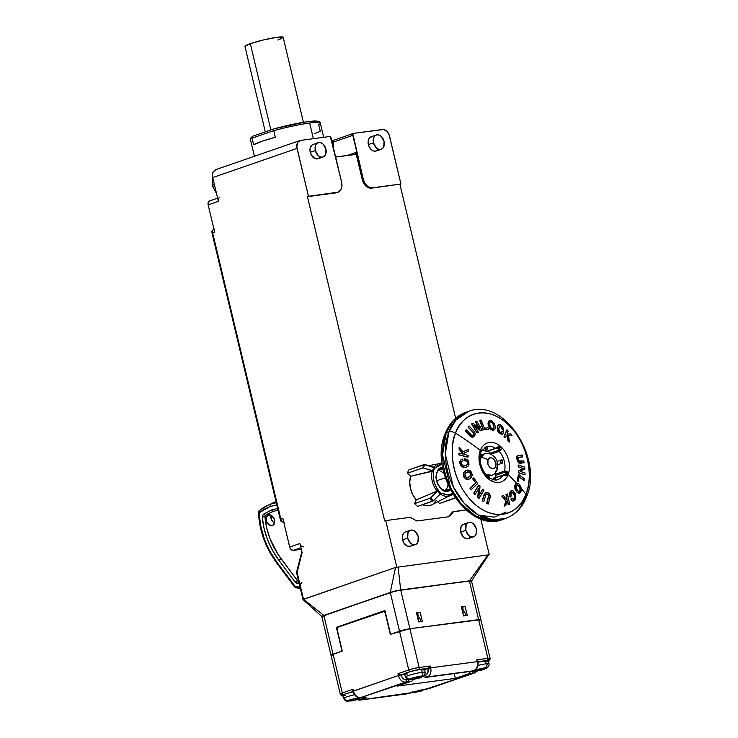 <?xml version="1.0" encoding="UTF-8"?>
<svg xmlns="http://www.w3.org/2000/svg" width="738" height="738" viewBox="0 0 738 738"><rect width="100%" height="100%" fill="white"/><g stroke="black" fill="none" stroke-linecap="round" stroke-linejoin="round"><path stroke-width="1.11" d="M475.604 669.79L486.019 667.53L487.467 663.665A10.111 1.024 166.6 0 0 486.074 663.813L485.53 660.648A10.387 1.052 166.6 0 0 477.855 662.152L488.611 660.676A10.387 1.052 166.6 0 0 485.53 660.648L486.074 663.813A10.111 1.024 -13.4 0 1 487.467 663.665A10.111 1.024 -13.4 0 1 489.073 663.84L489.054 665.076M468.63 522.532A7.555 5.277 -109.1 0 1 476.388 528.971L473.602 524.008L471.517 522.652L469.359 522.366L467.468 523.187L466.13 525.004L465.816 530.373A7.555 5.277 -109.1 0 1 468.63 522.532L463.519 524.303A7.555 5.277 70.9 0 0 460.706 532.144A7.555 5.277 70.9 0 0 468.455 538.583L473.565 536.812A7.555 5.277 -109.1 0 1 465.816 530.373L460.706 532.144L465.816 530.373L468.593 535.345L470.687 536.701L472.846 536.987L474.728 536.166L476.065 534.349L476.388 528.971A7.555 5.277 -109.1 0 1 473.565 536.812M410.494 530.253A7.555 5.277 -109.1 0 1 418.252 536.692L415.466 531.72L413.372 530.364L411.223 530.078L409.332 530.899L407.994 532.716L407.68 538.094A7.555 5.277 -109.1 0 1 410.494 530.253L405.383 532.015A7.555 5.277 70.9 0 0 402.57 539.856A7.555 5.277 70.9 0 0 410.319 546.295L415.429 544.533A7.555 5.277 -109.1 0 1 407.68 538.094L402.57 539.856L407.68 538.094L410.457 543.057L412.551 544.413L414.701 544.699L416.592 543.878L417.929 542.061L418.252 536.692A7.555 5.277 -109.1 0 1 415.429 544.533M434.064 467.219A17.094 11.937 -109.1 0 1 439.627 463.316A17.094 11.937 -109.1 0 1 440.282 463.206A17.094 11.937 70.9 0 0 439.645 463.316A17.094 11.937 70.9 0 0 434.064 467.219M318.161 142.702A7.555 5.277 -109.1 0 1 325.919 149.141L323.143 144.168L321.048 142.812L318.89 142.526L316.999 143.347L315.67 145.165L315.347 150.543A7.555 5.277 -109.1 0 1 318.161 142.702L313.06 144.463A7.555 5.277 70.9 0 0 310.237 152.305A7.555 5.277 70.9 0 0 317.995 158.744L323.106 156.982A7.555 5.277 -109.1 0 1 315.347 150.543L310.237 152.305L315.347 150.543L318.133 155.506L320.218 156.862L322.377 157.148L324.268 156.327L325.606 154.51L325.919 149.141A7.555 5.277 -109.1 0 1 323.106 156.982M212.719 185.127A13.635 9.52 -109.1 0 1 212.655 177.277A13.635 9.52 70.9 0 0 212.719 185.127L214.38 184.546L212.719 185.127A13.635 9.52 70.9 0 0 216.28 192.507M376.306 134.98A7.555 5.277 -109.1 0 1 384.055 141.419L381.278 136.456L379.184 135.1L377.035 134.814L375.144 135.635L373.806 137.452L373.483 142.821A7.555 5.277 -109.1 0 1 376.306 134.98L371.196 136.751A7.555 5.277 70.9 0 0 368.373 144.593A7.555 5.277 70.9 0 0 376.131 151.032L381.242 149.261A7.555 5.277 -109.1 0 1 373.483 142.821L368.373 144.593L373.483 142.821L376.269 147.794L378.363 149.15L380.513 149.436L382.404 148.615L383.742 146.797L384.055 141.419A7.555 5.277 -109.1 0 1 381.242 149.261M274.241 128.772C291.833 124.132 305.403 121.539 314.951 120.977C318.982 121.17 320.762 121.881 320.301 123.098A35.885 3.616 166.6 0 0 309.665 123.025L313.392 138.689L309.665 123.025A35.885 3.616 -13.4 0 1 320.227 122.951A35.885 3.616 -13.4 0 1 318.696 124.685L320.255 131.272L314.692 133.726M425.014 672.521A10.111 1.024 166.6 0 0 423.252 672.17A10.111 1.024 166.6 0 0 422.127 672.3L421.573 669.135L424.654 669.163A10.387 1.052 166.6 0 0 421.573 669.135L422.127 672.3A10.111 1.024 -13.4 0 1 423.252 672.17A10.111 1.024 -13.4 0 1 425.125 672.327L425.143 672.53M440.032 469.423A11.144 7.786 -109.1 0 1 441.592 468.981L442.09 467.624C437.874 467.486 435.955 471.822 436.333 480.641C440.051 489.017 443.852 492.597 447.754 491.388L446.841 490.53C435.798 490.945 433.16 470.706 440.512 469.239A11.144 7.786 -109.1 0 1 441.592 468.981L439.571 469.682L441.592 468.981A11.144 7.786 -109.1 0 1 443.012 468.971L438.51 470.53M303.41 122.305L283.161 37.287A19.64 1.983 166.6 0 0 271.003 38.311A19.64 1.983 166.6 0 0 250.311 43.662L270.855 129.934L250.311 43.662A19.64 1.983 166.6 0 0 244.942 46.393L250.311 43.662L263.724 39.88L277.331 37.251L283.161 37.306M445.318 477.79L436.702 480.77L445.318 477.79M445.411 490.18L447.283 487.643L448.095 484.1M444.018 473.335L440.9 471.259M421.638 677.124L416.583 678.628A6.614 0.664 -13.4 0 1 414.046 679.2A6.614 0.664 166.6 0 0 416.583 678.628L417.164 678.748L416.721 677.235L417.164 678.748L418.123 678.508L417.68 677.023L418.123 678.508L422.044 676.921M406.121 676.663L405.522 677.207L406.121 676.663L407.607 678.6L409.322 679.163A7.398 0.747 -13.4 0 1 415.116 677.309A7.398 0.747 -13.4 0 1 421.878 676.026L423.243 676.119L418.833 677.871L418.557 676.847A6.614 0.664 166.6 0 0 415.614 677.493L414.369 678.84L415.614 677.493A6.614 0.664 -13.4 0 1 418.557 676.847L418.833 677.871L423.243 676.119L424.867 674.311L425.023 672.733M413.575 679.006L414.083 679.43L414 678.923L414.083 679.43L412.533 679.624L413.575 679.006L409.322 679.163L413.566 679.006M356.297 699.892L354.775 700.011A6.614 0.664 -13.4 0 1 352.229 700.574A6.614 0.664 166.6 0 0 354.775 700.011L355.347 700.131L354.904 698.618L355.347 700.131L356.297 699.892L355.854 698.406L356.297 699.892L359.969 698.425M356.491 699.07L361.399 697.502L356.989 699.255L356.251 698.323L356.491 699.07M352.515 700.233L353.742 698.886A6.614 0.664 -13.4 0 1 356.685 698.24A6.614 0.664 166.6 0 0 353.742 698.886L352.515 700.233L347.478 700.556L352.515 700.233M351.749 700.39L352.266 700.805L352.183 700.307L352.266 700.805L350.734 701.008L351.749 700.39M420.06 691.46L418.28 691.635A6.614 0.664 -13.4 0 1 415.937 692.143A6.614 0.664 166.6 0 0 418.28 691.635L419.027 691.718L418.649 690.436L419.027 691.718L420.06 691.46L419.691 690.196L420.06 691.46L422.819 690.445M421.057 689.679L421.066 690.759L425.365 689.061L421.702 690.611L420.881 690.141M417.902 690.777L416.656 691.69L418.151 690.288M415.817 692.392L410.955 692.438L412.062 692.595L410.955 692.438L412.542 691.866L411.776 692.484L415.651 692.392L415.577 691.893L415.974 692.364L415.891 691.838L415.974 692.364M412.21 679.172L413.87 679.467L409.35 679.716A7.398 0.747 -13.4 0 1 408.852 679.587L412.21 679.172M351.823 700.869L347.017 700.971L348.401 701.063L347.017 700.971L348.622 700.39L347.847 701.017L352.044 700.851L347.515 701.1C346.675 701.617 345.412 700.814 343.724 698.683M413.741 692.032L412.441 692.023M410.217 679.68A7.398 0.747 -13.4 0 1 409.276 679.707A7.398 0.747 -13.4 0 1 408.852 679.587L410.457 679.006L409.682 679.624L413.649 679.486M281.833 38.404L277.792 40.018M469.737 671.451L469.386 673.526L471.813 673.305A1.891 1.338 -97.6 0 0 472.68 671.174L473.999 670.713A1.891 1.319 -109.1 0 1 473.824 670.75L426.029 677.364L423.501 676.709A1.891 1.319 -109.1 0 1 423.289 676.202L422.773 676.543L423.271 676.211A1.891 1.319 70.9 0 0 423.501 676.709L426.029 677.364L472.846 671.082M418.123 678.508L420.863 677.475M405.522 677.207L406.573 678.665L408.852 679.587L406.573 678.665L405.522 677.207L406.269 677.032L405.457 677.014A10.111 1.024 -13.4 0 1 411.297 674.643A10.111 1.024 -13.4 0 1 422.127 672.3A10.111 1.024 166.6 0 0 412.035 674.44A10.111 1.024 166.6 0 0 405.531 676.829M361.454 697.595L360.947 697.927L361.454 697.595A1.891 1.319 -109.1 0 0 363.179 699.107C367.709 697.419 367.607 696.829 362.884 697.345A1.891 1.338 82.4 0 1 362.681 697.392A1.891 1.338 -97.6 0 0 362.884 697.345L360.504 697.659A1.891 1.338 82.4 0 1 360.319 697.705L365.218 697.124M344.268 698.056L343.687 698.591L344.268 698.056L345.753 699.993L347.478 700.556L358.511 697.604M348.401 701.063L345.808 700.703L343.622 698.397A10.111 1.024 -13.4 0 1 354.526 694.753A10.111 1.024 166.6 0 0 343.696 698.213M425.199 689.209L424.701 689.532L425.199 689.209M445.42 490.521L449.922 488.971A11.144 7.786 -109.1 0 1 447.8 490.3L446.73 490.558L447.754 491.388L450.577 490.235M408.714 679.071L409.322 679.163A7.398 0.747 -13.4 0 1 415.116 677.309A7.398 0.747 -13.4 0 1 421.878 676.026L423.252 672.17L421.878 676.026L423.243 676.119L424.202 675.353M425.153 673.121L425.143 672.502M347.017 700.971L344.738 700.058L343.687 698.591M346.869 700.463L347.478 700.556M412.062 692.595L410.955 692.438M273.77 130.654L275.339 137.231A35.885 3.616 166.6 0 0 253.651 144.731L261.852 141.327L275.339 137.231L273.77 130.654A35.885 3.616 -13.4 0 1 309.665 123.025A35.885 3.616 166.6 0 0 273.77 130.654L252.082 138.144L273.77 130.654M252.258 136.761L252.082 138.144L252.267 136.751M251.916 137.176L252.599 137.951M317.986 122.001L317.303 121.226L313.991 121.06L304.084 122.204L274.158 128.799M451.232 489.681L447.754 491.388L443.704 490.687L440.318 488.178L437.293 483.528L435.9 477.68L436.592 472.551L439.802 468.418L442.745 467.569L442.09 467.624L441.592 468.981M421.573 669.135A10.387 1.052 166.6 0 0 410.448 671.543A10.387 1.052 166.6 0 0 404.442 673.979L410.522 671.525L421.573 669.135M342.829 695.5L345.449 693.914L353.087 691.783A10.387 1.052 166.6 0 0 342.607 695.362L343.622 698.397M250.551 139.879A35.885 3.616 -13.4 0 1 252.082 138.144L253.651 144.731L252.082 138.144A35.885 3.616 166.6 0 0 250.477 139.74L254.416 156.272M317.681 122.388L316.085 121.06L305.569 121.973L274.351 128.753M331.786 140.903L353.52 133.384A1.891 1.319 -109.1 0 1 353.705 133.338L383.566 129.519L386.749 131.161L389.092 134.713L400.946 184.02L372.404 187.812A9.825 6.863 -109.1 0 1 363.271 179.214L362.247 179.565A9.825 6.863 70.9 0 0 371.38 188.162L372.404 187.812L369.6 187.434L366.878 185.672L364.655 182.784L363.271 179.214L362.247 179.565L355.799 152.517A1.891 1.319 -109.1 0 1 355.098 154.473A1.891 1.319 -109.1 0 1 354.913 154.519L335.882 157.037A1.891 1.319 -109.1 0 1 335.633 157.046M331.722 140.94L333.391 142.056L332.146 142.416L333.391 142.056L333.567 142.785L333.078 146.345M432.643 470.65A17.334 12.103 -109.1 0 1 434.147 467.246L424.931 464.571A24.225 16.919 70.9 0 0 423.428 467.975L433.4 471.075L434.903 467.671L434.147 467.246A17.334 12.103 70.9 0 0 432.643 470.65L433.4 471.075L434.903 467.671L435.282 468.03L437.828 465.374L442.173 463.99L435.282 468.03L424.166 464.553A24.557 17.149 70.9 0 0 422.662 467.957L423.428 467.975A24.225 16.919 -109.1 0 1 424.931 464.571L408.898 469.829A24.557 17.149 70.9 0 0 407.394 473.233L422.662 467.957A24.557 17.149 -109.1 0 1 424.166 464.553L408.898 469.829A24.557 17.149 -109.1 0 0 407.394 473.233L423.012 467.901L432.643 470.65M455.161 497.79A24.225 16.919 -109.1 0 1 455.152 497.818L439.553 503.491L437.8 501.84L439.553 503.491L454.829 498.205M432.883 501.12A24.557 17.149 -109.1 0 1 429.894 498.316L414.627 503.593A24.557 17.149 70.9 0 0 417.607 506.397L433.529 500.687A24.225 16.919 -109.1 0 1 430.549 497.882L429.894 498.316A24.557 17.149 70.9 0 0 432.883 501.12L440.494 493.87A17.334 12.103 -109.1 0 1 437.514 491.065L430.549 497.882A24.225 16.919 70.9 0 0 433.529 500.687L440.983 493.187L438.003 490.383L437.514 491.065A17.334 12.103 70.9 0 0 440.494 493.87L440.983 493.187L438.003 490.383L434.525 483.519L433.307 478.409L433.4 471.075L410.623 476.268L407.394 473.233L410.623 476.268A19.677 13.745 70.9 0 0 416.26 499.921L437.117 491.047L438.197 489.949L429.894 498.316L414.627 503.593L416.26 499.921L437.117 491.047L438.197 489.949C433.796 484.165 432.33 477.993 433.778 471.425L432.33 470.964A17.094 11.937 70.9 0 0 437.117 491.047A17.094 11.937 -109.1 0 1 432.33 470.964L410.623 476.268L409.738 482.126L410.466 488.491L412.717 494.645L416.26 499.921L414.627 503.593A24.557 17.149 -109.1 0 0 417.607 506.397L432.883 501.12M440.337 494.026A17.094 11.937 70.9 0 0 448.169 496.287L448.603 494.949L452.348 493.399L450.328 494.515L446.785 494.986L440.992 493.085L448.603 494.949L448.169 496.287A17.094 11.937 70.9 0 0 450.761 495.502M213.328 238.189L213.347 238.568A1.891 1.421 -12.9 0 0 213.347 238.549A1.891 1.421 -12.9 0 0 213.347 238.568L211.852 232.027A1.891 1.421 167.1 0 1 211.852 232.009L279.517 516.046M281.824 521.692L282.626 521.941M425.125 672.327L424.654 669.163L423.049 670.141M407.524 673.997L404.664 674.117M345.688 695.38L343.438 695.565M329.388 136.567A1.891 1.319 -109.1 0 1 331.15 138.218L341.602 182.092L330.449 136.973L329.388 136.567L300.587 140.386L329.388 136.567M332.321 143.144L333.567 142.785L332.321 143.144M332.229 140.81L333.391 142.056L352.819 135.34A1.891 1.319 -109.1 0 1 353.52 133.384M346.952 155.57L355.799 152.517L346.952 155.57M281.021 521.268L281.75 521.821M280.744 520.927L213.347 238.568L211.852 232.027L212.452 230.422A1.891 1.642 165.9 0 0 211.852 232.027L212.276 230.339L214.435 228.974L212.452 230.422L212.664 232.977L212.313 230.348M281.722 521.84L280.588 520.548A1.891 1.642 -14.1 0 1 280.588 520.521A1.891 1.421 -12.9 0 0 281.796 521.508L284.102 522.246M213.347 238.568L279.361 515.65A1.891 1.642 165.9 0 0 279.37 515.678A1.891 1.642 165.9 0 0 279.37 515.696L280.588 520.521M212.332 230.441L214.066 229.066M217.341 198.291A3.782 2.638 70.9 0 0 217.064 198.347L214.509 199.214A3.782 2.638 70.9 0 1 214.786 199.177L209.933 200.856A3.782 2.638 70.9 0 0 209.564 200.939A3.782 2.638 70.9 0 0 208.162 204.86L218.383 201.326A3.782 2.638 -109.1 0 1 219.786 197.406M337.266 192.498L308.447 196.299L338.29 192.148L341.187 189.076L341.943 185.801L341.602 182.092A9.825 6.863 -109.1 0 1 337.939 192.286A9.825 6.863 -109.1 0 1 336.989 192.507L307.432 196.649L308.447 196.299L297.045 148.403L212.719 177.563L218.383 201.326L212.719 177.563A7.555 5.277 70.9 0 1 213.199 171.843L212.47 174.491L212.719 177.563L297.045 148.403A7.555 5.277 -109.1 0 1 299.859 140.561L216.225 169.482L213.199 171.843L215.016 170.072L217.544 169.103M335.347 156.973L354.913 154.519L355.716 153.855L355.799 152.517L362.819 181.41L365.854 186.022L368.576 187.784L371.38 188.162L400.946 184.02L389.535 136.124A7.555 5.277 -109.1 0 0 382.505 129.519L353.705 133.338L352.893 134.002L363.271 179.214L352.819 135.34L333.391 142.056L333.631 144.934L332.764 146.742M299.859 140.561A7.555 5.277 -109.1 0 1 300.587 140.386L297.94 142.01L296.805 146.963L308.447 196.299L307.432 196.649L335.965 192.858A9.825 6.863 70.9 0 0 336.915 192.636L337.939 192.286M440.282 463.206A17.094 11.937 -109.1 0 1 442.071 463.15L428.686 465.66M452.781 494.128A17.094 11.937 -109.1 0 1 450.752 495.502A17.094 11.937 -109.1 0 1 448.169 496.287A17.094 11.937 -109.1 0 1 440.401 494.073M430.992 505.133L426.407 505.742L422.533 504.7A19.677 13.745 70.9 0 0 431.739 504.801L452.791 494.146M296.611 572.753L296.621 571.839A1.891 0.664 14.6 0 0 297.128 572.494L297.174 571.535L297.165 572.762L296.611 572.753L302.995 599.542L303.502 599.284L297.128 572.494L302.073 552.504M301.279 549.312L293.198 550.382L300.901 547.716L293.198 550.382L301.279 549.312M284.296 522.2L281.796 521.508L280.781 518.897L280.265 519.155L212.147 233.245L212.664 232.977L212.147 233.245L280.265 519.155L280.781 518.897L281.796 521.508L284.296 522.2M371.924 136.576L369.277 138.2L368.299 140.414L368.815 146.004L371.159 149.556L373.253 150.912L375.402 151.207L378.05 149.583M209.435 200.994L208.319 202.175L208.162 204.86L218.383 201.326L218.263 200.607M313.779 144.297L311.888 145.118L310.163 148.126L309.997 150.866L311.307 155.054L315.108 158.633L318.262 158.642L319.905 157.295M307.432 196.649L384.692 520.954L385.706 520.594L384.692 520.954L307.432 196.649M488.371 555.041L489.266 554.755L480.706 518.851L489.266 554.755L395.494 567.467L396.776 567.033L385.706 520.594L410.291 517.338L416.878 520.982L449.119 516.711L453.63 511.582L465.964 509.949L452.606 511.941L448.317 516.812L452.606 511.941L453.63 511.582L449.119 516.711L416.878 520.982L410.291 517.338L385.706 520.594L396.776 567.033L303.502 599.284L297.128 572.494L302.008 551.941M455.641 418.252L399.922 184.38L455.641 418.252M436.333 500.456L433.04 504.045M303.549 599.551L302.995 599.542M300.126 544.247L302.183 553.085L299.905 543.537L289.683 547.079A3.782 2.638 70.9 0 0 293.198 550.382L291.076 549.561L289.905 547.78L282.802 518.196L289.683 547.079L299.905 543.537A3.782 2.638 -109.1 0 0 303.419 546.849M283.023 518.897L282.802 518.196L280.781 518.897L212.664 232.977L214.693 232.286A3.782 2.638 -109.1 0 1 214.693 232.276L214.573 231.557M282.802 518.196L280.781 518.897L212.664 232.977L214.693 232.286L208.162 204.86L214.693 232.286M464.248 524.128L462.357 524.958L461.019 526.766L460.706 532.144L463.482 537.107L466.665 538.749L468.731 538.482M469.626 537.928L470.374 537.135M466.407 524.423L465.309 524.137M405.116 532.126L403.465 533.463L402.487 535.677L402.33 538.417L403.64 542.605L407.441 546.185L410.596 546.194L412.238 544.847M408.262 532.135L407.173 531.849M303.502 599.284L323.844 615.418L321.814 616.516L302.995 599.56L395.494 567.467L390.282 592.448L323.844 615.418L303.502 599.284M398.096 566.858L400.679 589.976L390.282 592.448L395.494 567.467L487.947 554.93L469.386 580.861L400.679 589.976L398.096 566.858M487.984 555.197L469.386 580.861L471.6 580.963L488.501 554.958M323.087 616.59L321.897 616.285L323.844 615.418L395.448 590.99L469.386 580.861L471.628 580.88L470.457 581.59L471.628 580.88A7.555 0.766 166.6 0 0 469.386 580.861L478.621 619.616L408.778 628.905L390.568 634.293L384.913 610.529L336.362 627.318L384.913 610.529L390.568 634.293L399.516 631.202A7.555 0.766 -13.4 0 1 409.913 628.73L400.679 589.976L469.386 580.861L478.621 619.616A7.555 0.766 -13.4 0 1 480.862 619.634L409.913 628.73L400.679 589.976A7.555 0.766 166.6 0 0 390.282 592.448L400.679 589.976L471.462 580.769L480.862 619.634A7.555 0.766 166.6 0 0 478.621 619.616L409.913 628.73A7.555 0.766 166.6 0 0 399.516 631.202L390.319 634.385L385.181 612.817L383.465 611.424L384.922 611.23L337.986 627.152L337.137 629.422L342.275 650.999L331.011 655.224A7.555 0.766 -13.4 0 1 333.078 654.182L323.844 615.418L390.282 592.448L408.751 669.956L399.516 631.202L409.913 628.73L419.147 667.493L409.913 628.73L478.621 619.616L487.855 658.37L476.757 659.846L477.191 661.672A7.555 5.35 82.4 0 1 473.824 670.75A1.891 1.319 70.9 0 0 474.017 670.704A1.891 1.319 70.9 0 0 474.266 670.565M474.23 670.658L478.445 670.316L479.866 668.932A6.614 0.664 -13.4 0 1 482.781 668.314A6.614 0.664 166.6 0 0 479.866 668.932L478.445 670.316L473.409 670.611M484.146 669.052L482.873 669.375L482.781 668.314L482.458 669.172L482.209 668.425L482.873 669.375L486.48 668.047L484.146 669.052M487.467 663.665L486.019 667.53A7.398 0.747 -13.4 0 1 487.2 667.669L488.824 665.87L489.1 664.071M472.661 671.174L477.717 670.999L473.621 671.11L474.386 670.491L472.79 671.063L477.514 671.008L477.44 670.51L477.873 670.971L477.79 670.455L477.873 670.971M473.971 671.211L472.79 671.063L473.971 671.211M486.074 663.813A10.111 1.024 166.6 0 0 477.901 665.455A10.111 1.024 -13.4 0 1 486.074 663.813M481.508 668.563L481.951 670.067L486.591 668.121L481.951 670.067L481.508 668.563M481.951 670.067L480.226 670.224A6.614 0.664 -13.4 0 1 477.837 670.741A6.614 0.664 166.6 0 0 480.226 670.224L480.936 670.316L480.484 668.794L480.936 670.316L484.7 669.043M488.445 660.925L486.997 661.654M487.089 667.798L486.591 668.121L487.089 667.798M486.019 667.53A7.398 0.747 -13.4 0 1 487.2 667.669L488.159 666.912M385.033 611.055L384.249 611.322L385.033 611.055M338.216 627.069L336.362 627.318L342.026 651.082L333.078 654.182L323.844 615.418A7.555 0.766 166.6 0 0 321.786 616.47L390.282 592.448L399.516 631.202L390.319 634.385L385.448 612.78L383.465 611.424L337.986 627.152L337.137 629.422L342.275 650.999L333.078 654.182A7.555 0.766 166.6 0 0 331.011 655.224L333.078 654.182L342.312 692.936A7.555 0.766 166.6 0 0 340.246 693.978A7.555 0.766 -13.4 0 1 342.312 692.936L333.078 654.182L342.026 651.082L336.362 627.318L338.216 627.069M463.575 615.953L467.274 615.464L465.097 606.322L462.541 607.208L463.335 610.547L462.541 607.208L465.097 606.322L461.398 606.811L463.575 615.953L467.274 615.464L465.097 606.322L461.398 606.811L463.575 615.953M461.518 607.346L462.541 607.208L461.518 607.346M332.321 655.344L333.253 655.243A7.555 0.766 -13.4 0 1 331.011 655.224L321.786 616.47M479.691 620.354L480.862 619.634L479.691 620.354M418.649 621.913L422.348 621.424L420.171 612.282L416.472 612.78L418.649 621.913L422.348 621.424L420.171 612.282L417.616 613.167L420.171 612.282L416.472 612.78L418.649 621.913M416.592 613.306L417.616 613.167L418.409 616.507L417.616 613.167L416.592 613.306M360.061 700.085A7.555 5.35 -97.6 0 0 360.873 699.901A1.891 1.319 -109.1 0 1 359.286 698.748A1.891 1.319 70.9 0 0 360.873 699.901A7.555 5.35 82.4 0 1 360.126 700.076A7.555 5.35 82.4 0 1 357.46 699.495M428.833 688.591A1.891 1.338 -97.6 0 0 429.027 688.591A1.891 1.338 -97.6 0 0 429.212 688.545L407.385 693.729A1.891 1.319 70.9 0 0 407.57 693.683A1.891 1.319 -109.1 0 1 407.385 693.729A7.555 5.35 82.4 0 1 406.573 693.914M411.25 681.239L397.219 686.091L455.355 678.379L397.219 686.091L411.25 681.239L407.856 681.792L411.25 681.239M413.935 679.209L412.155 680.713L413.935 679.209M469.386 673.526L455.355 678.379L454.285 673.619L455.355 678.379L469.386 673.526L474.183 672.991A1.891 1.338 -97.6 0 0 475.097 671.22A1.891 1.338 82.4 0 1 474.183 672.991A7.555 5.277 70.9 0 0 474.968 672.798M469.921 672.844L469.885 672.014M472.68 671.174A1.891 1.338 82.4 0 1 471.813 673.305L474.183 672.991L429.212 688.545A1.891 1.338 82.4 0 1 429.018 688.591L474.912 672.816A7.555 5.277 -109.1 0 1 474.183 672.991L426.841 688.858A1.891 1.338 82.4 0 1 426.647 688.905A1.891 1.338 -97.6 0 0 426.841 688.858L409.682 692.936A1.891 1.319 70.9 0 0 409.885 692.881A1.891 1.319 70.9 0 0 410.033 692.816A1.891 1.319 -109.1 0 1 409.867 692.89A1.891 1.319 -109.1 0 1 409.682 692.936L360.873 699.901L366.583 697.382L360.504 697.659L407.856 681.792A1.891 1.338 -97.6 0 0 408.732 679.661A1.891 1.338 82.4 0 1 407.856 681.792L405.476 682.106A7.555 5.277 -109.1 0 1 398.455 675.501L352.967 691.312L353.484 691.045L353.041 689.218L342.312 692.936A1.891 1.319 70.9 0 0 343.733 694.569A1.891 1.319 -109.1 0 1 342.312 692.936L353.041 689.218L353.484 691.045A7.555 5.277 70.9 0 0 360.504 697.659A7.555 5.277 -109.1 0 1 353.484 691.045L398.455 675.501A7.555 5.277 70.9 0 0 405.476 682.106A1.891 1.338 -97.6 0 0 406.324 679.836A1.891 1.338 82.4 0 1 405.476 682.106L360.504 697.659A1.891 1.338 -97.6 0 1 360.301 697.705A1.891 1.338 -97.6 0 1 360.006 697.696M426.463 688.914A1.891 1.338 -97.6 0 0 426.638 688.905L429.027 688.591M361.445 697.558A1.891 1.319 70.9 0 0 363.179 699.107L360.873 699.901L407.385 693.729A7.555 5.35 -97.6 0 1 406.638 693.904L407.57 693.683A1.891 1.319 70.9 0 0 407.736 693.609M360.319 697.705L356.399 696.635C354.12 694.403 352.976 692.631 352.967 691.312L354.286 693.296M429.996 688.351A7.555 5.277 -109.1 0 1 429.212 688.545A7.555 5.277 70.9 0 0 429.94 688.37M462.763 612.568L464.857 612.282L465.669 615.676L464.857 612.282L462.763 612.568M420.743 621.636L419.931 618.25L417.837 618.527L419.931 618.25L417.053 615.234L419.931 618.25L420.743 621.636M353.013 691.497L349.803 692.604L353.013 691.497M488.639 660.879L489.866 659.846L490.087 658.388L480.862 619.634L478.621 619.616L487.855 658.37A7.555 0.766 -13.4 0 1 490.087 658.388A7.555 0.766 166.6 0 0 487.855 658.37A1.891 1.338 82.4 0 1 487.32 660.473A1.891 1.338 -97.6 0 0 487.855 658.37L476.757 659.846L477.624 661.147L476.757 659.846L477.191 661.672L430.678 667.844L430.245 666.017L419.147 667.493A1.891 1.338 82.4 0 1 418.547 669.634A1.891 1.338 -97.6 0 0 419.147 667.493A7.555 0.766 166.6 0 0 408.751 669.956A1.891 1.319 70.9 0 0 410.227 671.608A1.891 1.319 -109.1 0 1 408.751 669.956L398.013 673.665L398.455 675.501L398.013 673.665L401.048 674.883L398.455 675.501L401.048 674.883L402.413 677.798L403.935 679.228L405.577 679.846L408.289 679.578L406.324 679.836C403.852 679.809 402.09 678.157 401.048 674.883L398.013 673.665L408.751 669.956A7.555 0.766 -13.4 0 1 419.147 667.493L430.245 666.017L428.077 668.462L424.719 669.624L428.077 668.462L424.23 668.969L428.077 668.462L427.883 672.724L425.549 675.27A1.891 1.319 -109.1 0 0 427.311 676.921A7.555 5.35 -97.6 0 0 430.678 667.844L428.077 668.462L430.678 667.844L430.245 666.017L428.077 668.462C428.621 671.857 427.782 674.126 425.549 675.27A1.891 1.319 70.9 0 0 427.311 676.921L473.824 670.75A7.555 5.35 -97.6 0 0 477.191 661.672L430.678 667.844A7.555 5.35 82.4 0 1 427.311 676.921L472.541 671.193M481.084 661.433L477.79 661.866L481.084 661.433M461.72 608.177L462.735 608.047L461.72 608.177M462.228 607.411L462.994 608.011L462.228 607.411M462.2 609.247L464.857 612.282L462.2 609.247M416.795 614.145L417.809 614.007L416.795 614.145M342.487 693.997A7.555 0.766 -13.4 0 1 340.246 693.978L331.011 655.224M352.819 690.076L352.838 690.777L352.819 690.076M352.967 691.312L352.838 690.786L353.087 691.211M425.549 675.27L423.566 675.962L425.549 675.27M490.087 658.388A7.555 0.766 -13.4 0 1 488.03 659.44M401.048 674.883L404.59 674.412L401.048 674.883L404.775 673.591L401.048 674.883M412.976 670.87L415.78 670.205M412.191 671.082L416.573 670.049M515.797 483.787L514.884 485.373L514.737 488.122L517.163 492.606L519.377 493.159L517.107 492.228L515.318 489.349L514.967 486.056L515.954 483.796L517.513 483.252L519.174 484.211L521.314 488.657A226.667 125.1 21.2 0 1 525.908 494.183A52.306 36.531 -109.1 0 1 474.995 504.34A52.306 36.531 -109.1 0 1 455.577 433.141A226.667 125.1 21.2 0 1 480.337 450.383A20.673 14.437 70.9 0 0 488.021 478.528A20.673 14.437 70.9 0 0 508.141 474.516A226.667 125.1 21.2 0 1 516.591 483.316M465.318 467.44L461.582 466.176L460.005 462.532L460.687 460.078L462.781 459.036L463.123 460.89L461.453 462.034L461.684 464.101L463.612 465.466L466.951 464.986L467.744 463.75L467.486 462.006L466.471 460.918L464.848 460.632L464.506 458.768L466.84 459.313L468.482 461.204L468.99 464.405L467.874 466.49L464.839 467.449L461.582 466.176L460.097 463.326L460.475 460.364L459.848 463.418L460.789 465.678L462.2 466.905L465.992 467.394M464.848 460.632L464.506 458.768L464.599 460.724L466.471 461.167L467.394 462.523L467.366 464.23L466.102 465.392L467.431 464.488L467.744 462.883L466.969 461.268L465.134 460.724M459.128 449.248L459.423 447.228L462.92 451.85L468.289 449.424L468.243 451.259L463.805 453.233L464.811 454.507L468.104 455.364L467.772 457.145L458.916 454.903L458.99 453.206L458.916 454.903L468.03 457.053L459.174 454.811L459.248 453.114L463.206 454.091L459.377 449.165L459.423 447.228L462.92 451.85L468.289 449.424L468.243 451.259L463.805 453.233L464.811 454.507L468.104 455.364L468.03 457.053L459.174 454.811L459.248 453.114L463.206 454.091L459.377 449.165L459.174 447.32L459.128 449.248L462.957 454.184M468.768 479.239L466.536 479.156L464.839 477.993L463.685 475.706L463.879 472.68L465.327 470.862L467.837 469.995L469.995 470.632L471.416 472.163L472.209 474.617L471.647 477.154L470.014 478.731L467.892 479.368L465.124 478.289L463.593 475.272L464.091 472.237L466.693 470.198L464.377 471.564M466.471 470.263L463.833 472.329L463.547 476.222L465.835 479.054L469.359 479.017M469.986 488.288L471.176 489.645L470.244 488.205L475.798 483.086L472.938 478.768L473.842 477.92L477.652 483.685L471.176 489.645L469.986 488.288L475.549 483.178L469.986 488.288M473.593 478.003L472.68 478.861L475.798 483.086L472.68 478.861L473.593 478.003M477.707 497.117L479.146 498.224L477.956 497.025L478.925 488.233L475.207 494.312L474.008 493.15L478.814 485.244L480.004 486.407L479.128 495.207L482.781 489.146L483.944 490.318L478.888 498.307L477.707 497.117L478.667 488.325M478.556 485.336L473.759 493.242L474.958 494.395L473.759 493.242L478.556 485.336M486.48 493.962L487.883 494.442L488.648 495.613L486.637 503.39L488.224 504.054L486.895 503.307L488.953 496.028L487.818 494.137L486.01 494.405L483.824 501.591L482.467 500.853L484.903 493.168L486.268 492.32L488.169 492.855L489.746 494.275L490.346 496.194L488.224 504.054L486.637 503.39L488.851 496.683L488.169 494.709L488.602 495.447M485.549 492.523L484.266 493.99L482.209 500.936L483.824 501.591L482.209 500.936L484.174 494.266L485.401 492.597M506.831 498.344L505.945 494.543L507.476 493.99L509.718 504.119L508.445 504.589L507.495 500.115L505.751 505.585L504.34 506.102L506.102 501.047L502.061 495.982L503.408 495.484L506.692 499.663L507.089 498.261L505.945 494.543L507.476 493.99L509.718 504.119L508.445 504.589L507.495 500.115L505.751 505.585L504.34 506.102L506.102 501.047L502.061 495.982L503.408 495.484L506.692 499.663L507.089 498.261L506.203 494.46L507.476 493.99L505.945 494.543L506.831 498.344L506.434 499.746M503.159 495.576L501.812 496.074L505.844 501.139L504.082 506.194L506.102 501.047L501.812 496.074L503.159 495.576M511.047 498.962L512.052 498.03L513.749 499.405L514.737 498.27L514.469 495.152L512.569 492.246L511.526 492.191L510.678 493.325L511.12 496.222L510.115 497.163L509.561 495.438L510.262 491.619L511.655 490.585L513.095 490.853L515.53 494.506L515.797 498.63L514.801 500.364L513.353 501.047L511.047 498.962L512.052 498.03L510.797 499.045L512.31 500.899L514.1 500.807M511.397 490.678L509.266 493.298L510.115 497.163L509.202 493.694L510.899 490.89M511.868 492.181L513.159 493.15L514.451 496.028L514.534 498.15L513.63 499.46M480.512 455.208L484.276 453.907L482.246 455.134L480.207 458.436L484.312 453.888M491.72 475.309L485.678 474.276L489.377 475.613L491.683 475.327C493.962 474.635 495.761 472.846 497.071 469.968L495.595 471.222M504.174 474.903L503.722 475.023A1.135 0.793 70.9 0 0 502.929 475.272L507.965 474.35C507.993 471.896 506.858 470.798 504.561 471.065A1.135 0.793 70.9 0 0 504.81 472.219L506.342 472.615L506.434 473.953L504.174 474.903M503.833 474.857L506.434 473.953L503.833 474.857M486.757 449.802L484.949 447.505L486.37 449.719L487.052 449.534A0.756 0.526 70.9 0 0 487.098 449.276A0.756 0.526 -109.1 0 1 486.139 449.47L486.01 449.516A0.756 0.526 70.9 0 0 486.72 449.829M516.628 483.344A226.667 125.1 -158.8 0 0 508.141 474.516A20.673 14.437 70.9 0 0 500.465 446.37A20.673 14.437 70.9 0 0 480.337 450.383A226.667 125.1 -158.8 0 0 455.577 433.141A52.306 36.531 -109.1 0 1 506.48 422.975A52.306 36.531 -109.1 0 1 525.908 494.183C522.716 507.301 501.24 526.369 474.995 504.34C449.184 481.194 449.562 443.815 455.577 433.141A5.664 3.127 -158.8 0 0 448.916 431.887L445.282 453.981L453.363 486.914L464.082 503.159L478.113 514.847L492.781 519.847L505.53 518.5A56.669 39.575 -109.1 0 1 458.077 495.235A56.669 39.575 -109.1 0 1 448.916 431.887L446.176 432.828A56.669 39.575 70.9 0 0 455.337 496.185A56.669 39.575 70.9 0 0 502.799 519.451L490.041 520.797L475.373 515.797L461.351 504.109L450.623 487.864L442.551 454.931L446.176 432.828L452.984 421.204L465.752 412.339A56.669 39.575 70.9 0 0 446.176 432.828L445.199 433.667L448.916 431.887A56.669 39.575 -109.1 0 1 468.492 411.398L455.724 420.263L448.916 431.887A5.664 3.127 21.2 0 1 455.577 433.141C458.768 420.014 480.244 400.946 506.48 422.975C532.292 446.121 531.923 483.51 525.908 494.183A5.664 3.127 21.2 0 1 526.581 496.739A5.664 3.127 -158.8 0 0 525.908 494.183A226.667 125.1 -158.8 0 0 521.314 488.648L521.148 491.084L519.856 492.873M526.581 496.739A5.664 3.127 21.2 0 1 525.105 498.012A56.669 39.575 -109.1 0 1 505.53 518.5C515.29 514.875 522.31 507.624 526.581 496.748C543.5 458.649 504.026 397.164 468.492 411.398L465.752 412.339C456.278 415.835 449.433 422.948 445.199 433.667C428.169 471.748 468.132 533.712 502.799 519.451L505.53 518.5M506.148 512.043L494.322 517.154L478.704 515.179M516.674 484.958L518.445 485.779L519.939 488.224L520.069 490.475L519.294 491.554M490.549 421.896L492.071 422.634L493.196 424.433L493.676 427.357L492.781 428.916M467.209 472.016L469.377 472.219L470.623 474.008L470.226 476.065L468.049 477.495L470.53 475.42M466.601 472.255L469.174 472.108M450.946 488.547L446.352 477.477M516.499 485.097L515.899 486.693L516.268 488.685L518.076 491.176L519.395 491.526L520.179 490.788L520.373 488.925L518.63 485.613L516.499 485.097L516.111 488.27L518.565 491.48L520.262 490.595L519.903 487.431L517.237 484.82M516.978 484.912L518.879 486.305L520.078 488.75L520.069 490.475L519.137 491.619M490.484 421.887L489.663 423.446L490.143 426.361L491.222 428.16L493.03 428.833L493.851 427.828L493.454 424.341L491.951 422.228L490.484 421.887L492.274 422.496L490.622 421.832M492.744 428.889L493.833 427.902L493.574 425.927L493.316 428.51M492.67 422.929L493.574 425.927L492.67 422.929M469.58 472.357L470.484 473.538L470.198 472.588L468.768 471.803L465.743 472.883L464.986 474.054L465.069 476.047L466.342 477.366L467.671 477.551L470.475 475.973L470.484 473.538L470.632 474.958M466.859 472.163L464.885 474.534L465.964 477.135L468.298 477.403L470.789 475.327M470.89 474.875L470.743 473.445L469.571 472.099M467.855 471.886L468.51 471.896M469.433 472.016L467.615 471.886M499.515 426.103L501.379 427.034L502.329 429.341L501.471 426.73L499.423 426.204L498.694 428.852L499.405 431.536L501.268 432.828L502.283 431.176L503.556 432.016L502.661 434.027L500.465 433.796L497.938 430.817L497.56 426.453L498.482 424.83L499.801 424.562L502.55 426.573L503.602 430.171L502.329 429.341L501.951 427.459M508.196 431.084L507.015 434.018L510.807 433.935L512.052 435.319L508.556 435.282L509.358 442.007L508.168 440.687L507.523 435.162L506.526 435.217L505.456 437.735L504.294 436.49L507.024 429.839L508.196 431.084L507.015 434.018L510.807 433.935L512.052 435.319L508.556 435.282L509.358 442.007L508.168 440.687L507.523 435.162L506.526 435.217L505.456 437.735L504.036 436.573L505.456 437.735L504.036 436.573L507.024 429.839L508.196 431.084M518.03 457.477L518.648 457.265L517.947 458.464L518.814 460.936L523.74 460.918L524.174 462.763L519.266 463.021L517.19 459.396L517.486 455.697L522.292 455.023L522.753 456.859L518.454 457.302L518.021 459.091L519.331 461.296L523.74 460.918L524.174 462.763L520.032 463.178L518.51 462.412L517.024 458.602L517.439 455.743M518.51 466.831L518.417 465.032L524.764 467.136L524.856 468.962L520.189 471.397L525.022 473.021L525.078 474.829L518.722 472.726L518.676 470.927L523.399 468.436L518.51 466.831L518.417 465.032L518.251 466.923L523.399 468.436L518.51 466.831M518.482 474.386L524.626 478.897L524.358 480.549L519.1 476.656L518.279 481.37L517.393 480.742L518.482 474.386L517.144 480.835L518.482 474.386L524.626 478.897L524.358 480.549L519.1 476.656L518.279 481.37L517.144 480.835L518.279 481.37L517.144 480.835L518.482 474.386M490.05 420.549L488.584 421.25L491.259 420.632L494.109 423.169L495.189 426.177L495.06 428.898L493.74 430.189L491.868 429.95L490.032 428.455L488.75 426.066L488.261 423.575L488.731 421.315L490.3 420.457L492.255 421.121L494.967 425.162L495.263 428.077L494.681 429.562L492.504 430.171L490.032 428.455L490.964 429.673L494.008 430.042L492.255 430.254L490.346 429.165L488.528 425.309M489.986 422.293L489.681 424.147L490.447 427.099L491.563 428.474L493.03 428.833M488.058 427.791L488.556 429.193L483.501 429.82L479.912 420.226L481.241 420.06L484.331 428.252L488.058 427.791L488.556 429.193L483.242 429.913L488.556 429.193L483.242 429.913L479.912 420.226L481.241 420.06L484.331 428.252L488.058 427.791M471.859 423.861L473.012 423.225L479.811 428.621L475.65 421.767L476.757 421.158L482.163 430.134L481.019 430.771L474.303 425.346L478.399 432.21L477.265 432.837L471.859 423.861L473.012 423.225L479.811 428.621L475.65 421.767L476.757 421.158L482.163 430.134L481.019 430.771L474.303 425.346L478.399 432.21L477.006 432.929L471.859 423.861M473.445 435.088L473.897 433.63L472.984 432.588L473.639 433.723L473.639 433.031L468.123 427.302L473.243 432.496L468.123 427.302L469.027 426.213L468.123 427.302L469.285 426.121L474.377 431.693L475.217 433.612L473.953 436.573L471.757 437.062L465.41 430.743L466.342 429.645L471.693 435.374L473.445 435.088L473.639 433.031L468.381 427.21L469.285 426.121L474.183 431.453L475.217 433.612L474.82 435.503L473.464 436.914L472.265 437.154L470.558 436.324M468.298 477.403L468.907 477.163M499.008 424.618L497.56 425.761L497.237 429.35L498.316 432.117L500.17 433.612L498.168 431.333L497.384 427.948M503.427 432.745L502.412 434.165L499.921 433.704L502.209 434.239M498.519 424.747L497.218 426.97L497.68 430.909L499.921 433.704L502.403 434.11M502.412 434.165L501.914 434.276M502.255 431.416L503.556 432.016M502.283 431.176L501.563 432.652M500.641 432.671L501.554 432.763L502.209 431.684M499.635 426.075L498.74 429.59L500.299 432.477M498.879 430.355L499.174 431.13M501.729 427.081L500.346 425.983M502.329 429.341L503.602 430.171L502.329 429.341M497.421 427.33L498.482 424.83L500.373 424.756L502.772 426.896L503.602 430.171L502.08 429.433L501.591 427.348L500.281 426.121M498.777 424.654L499.257 424.525M507.274 435.245L507.91 440.78L509.1 442.099L507.91 440.78L507.274 435.245L506.268 435.309M508.298 435.365L511.803 435.411M506.775 429.931L504.036 436.573L506.775 429.931M517.476 455.632L516.665 457.901L518.251 462.495L519.773 463.261L524.174 462.763L518.63 462.855L517.043 459.903L516.794 456.49M518.648 457.265L522.753 456.859L518.039 457.735M518.15 455.429L522.292 455.023L522.753 456.859L518.297 457.366M523.399 468.436L518.417 471.019L523.399 468.436M518.417 471.019L518.473 472.818L518.676 470.927L518.473 472.818L525.078 474.829L518.473 472.818L525.078 474.829L525.022 473.021L520.189 471.397L524.856 468.962L524.764 467.136L518.159 465.115L518.251 466.923L523.141 468.529L518.417 471.019M518.842 476.748L524.1 480.632M494.257 429.959L493.74 430.189M489.755 420.568L488.381 421.564L488.012 423.658L488.381 424.553L488.842 421.167L488.049 424.147L489.783 428.547L488.381 424.553M489.239 420.78L489.728 420.531M479.654 420.319L483.242 429.913L479.654 420.319M480.761 430.863L474.045 425.429L480.761 430.863M475.392 421.859L476.757 421.158L475.392 421.859L479.552 428.713M472.754 423.317L471.6 423.953L477.006 432.929L471.6 423.953L472.754 423.317M470.051 436.158L465.152 430.826L466.342 429.645L465.152 430.826L470.051 436.158L471.231 437.053L473.206 437.007M473.464 436.914L472.901 437.136M470.309 436.075L465.41 430.743L466.342 429.645L471.693 435.374L473.243 435.3M517.172 483.242L518.297 483.528M464.599 460.724L464.248 458.851L466.84 459.313L468.086 460.466L468.953 462.818L468.482 465.779L465.964 467.366M461.158 459.553L459.756 461.84L460.346 464.977L462.2 466.905L465.069 467.523M460.217 460.457L461.407 459.46M462.781 459.036L463.123 460.89M462.541 461.038L461.342 462.412L461.684 464.101L462.911 465.226L465.014 465.558L466.951 464.986L467.781 463.418L466.969 461.268L465.392 460.641M468.03 449.507L462.671 451.942M465.863 470.503L468.75 470.097L471.416 472.163L472.191 475.447L470.226 478.602M463.833 472.329L463.279 474.931L464.091 477.403L466.278 479.248L468.519 479.322M477.652 483.685L471.176 489.645L470.244 488.205L475.798 483.086L472.938 478.768L473.842 477.92L477.652 483.685M482.523 489.239L483.944 490.318L479.146 498.224L477.956 497.025L478.925 488.233L475.207 494.312L474.008 493.15L478.814 485.244L480.004 486.407L479.128 495.207L482.781 489.146L478.87 495.29M490.189 497.384L488.224 504.054L486.895 503.307L488.953 496.028L488.169 494.709M486.508 493.962L487.2 494.063M487.458 493.971L486.01 494.405L483.824 501.591L482.467 500.853L484.432 494.174L485.659 492.504L487.55 492.56L489.285 493.694L490.281 497.015M485.659 492.504L486.268 492.32M507.237 500.207L508.187 504.681M511.019 492.652L511.12 496.222L510.115 497.163L509.46 493.602L510.696 491.157L512.725 490.669L514.847 492.892M515.133 493.482L515.797 498.63L514.358 500.724L512.569 501.019L514.358 500.724M511.637 500.355L512.827 500.936L511.895 500.263M513.971 499.331L512.052 498.03L510.797 499.045M514.856 497.606L514.017 499.211L514.875 497.191L514.165 494.405L514.856 497.606M513.906 494.497L513.417 493.058L512.172 492.264L513.906 494.497M512.107 492.089L511.268 492.384M511.148 490.798L511.655 490.585M525.105 498.012L526.259 494.681M519.764 484.903L521.231 488.113L520.89 491.748L518.842 493.27L516.259 491.637L518.842 493.27M519.626 493.076L519.1 493.178M516.166 491.056L514.7 487.855L515.419 484.598L514.7 487.855M514.893 488.879L516.508 491.545M515.668 483.916L516.582 483.362M500.613 461.01L500.493 461.056A0.756 0.526 70.9 0 0 500.853 462.394L500.982 462.357A0.756 0.526 -109.1 0 1 500.613 461.01L501.997 459.737L500.475 461.748L502.882 462.975A17.38 12.14 70.9 0 0 501.997 459.737L500.613 461.01M502.753 463.021L500.355 461.794L501.868 459.783L497.061 461.444L501.997 459.737A17.38 12.14 70.9 0 1 502.882 462.975L500.853 462.394L502.882 462.975L497.772 464.737L502.753 463.021M486.01 449.516L484.838 447.579L486.01 449.516M487.55 446.444A17.38 12.14 -109.1 0 1 495.549 448.224L486.213 451.453A1.135 0.793 70.9 0 0 486.803 451.545L496.397 448.151A1.135 0.793 -109.1 0 1 495.549 448.224L499.229 446.186L500.853 447.145L501.231 448.639L501.093 449.405L495.549 448.224A1.135 0.793 70.9 0 0 496.397 448.151L498.095 447.422L499.285 447.726L499.903 448.99L499.22 450.051L489.478 453.473A1.891 1.319 70.9 0 0 488.141 451.084M497.274 447.754L498.095 447.422M497.919 447.477L498.814 450.245A1.135 0.793 70.9 0 0 499.192 451.379A1.135 0.793 -109.1 0 1 498.814 450.245L489.478 453.473A1.135 0.793 70.9 0 0 489.488 453.778L489.036 451.813L487.809 451.029M481.194 450.789L480.687 451.278M480.401 452.126L480.53 451.471M495.844 477.56A1.891 1.319 70.9 0 0 495.475 475.447L504.81 472.219L506.434 473.953L503.261 474.995A1.135 0.793 -109.1 0 1 503.722 475.023M494.22 477.68A0.756 0.526 70.9 0 0 493.842 478.224L493.971 478.187A0.756 0.526 -109.1 0 1 494.93 477.993L494.073 477.818L493.934 479.811L494.202 477.68M493.805 479.783L493.842 478.224L493.805 479.783M487.68 477.698L487.228 477.154M488.694 478.076L486.434 475.152C481.25 468.805 479.331 461.868 480.687 454.35L480.816 451.232M482.089 450.632L482.237 450.106M501.093 449.405L499.192 451.379L490.835 454.276L499.192 451.379A17.38 12.14 -109.1 0 1 504.561 471.065L495.226 474.294A1.135 0.793 70.9 0 0 495.475 475.447L504.81 472.219A1.135 0.793 -109.1 0 1 504.561 471.065L507.154 471.647L508.141 474.516A20.673 14.437 70.9 0 0 500.465 446.37A20.673 14.437 70.9 0 0 480.337 450.383L482.089 449.885L480.53 450.54L480.493 452.274M480.623 454.571L479.848 455.245A17.38 12.14 -109.1 0 0 485.217 474.921L486.259 475.004L489.672 478.021M473.187 435.18L472.671 435.595M470.493 436.592L472.643 437.219M489.478 420.623L488.98 420.863M517.541 455.604L516.877 456.278M502.034 431.269L501.296 432.846M482.089 449.885L481.48 451.029A1.135 0.793 -109.1 0 1 481.148 451.315L486.526 446.73A17.38 12.14 -109.1 0 1 495.549 448.224L486.213 451.453A17.38 12.14 70.9 0 0 483.325 450.051M487.154 446.85A17.38 12.14 70.9 0 0 485.752 447.053A17.38 12.14 70.9 0 1 487.154 446.85L487.098 449.276L487.154 446.85M482.191 450.494L481.48 451.029M480.706 453.473L480.337 450.383A20.673 14.437 70.9 0 0 488.021 478.528A20.673 14.437 70.9 0 0 508.141 474.516L506.499 475.244L502.929 475.272L494.958 478.03L502.929 475.272A1.135 0.793 -109.1 0 1 503.261 474.995L494.866 477.892M496.111 479.94L494.93 477.993L496.111 479.94M488.27 477.984L489.783 478.058C493.464 480.023 496.167 480.53 497.882 479.58A17.38 12.14 -109.1 0 0 502.929 475.272A17.38 12.14 -109.1 0 1 496.858 479.857M488.86 478.086L489.7 478.012L489.635 478.611L488.104 478.307L486.148 474.931M499.192 451.379A17.38 12.14 -109.1 0 1 504.561 471.065L495.226 474.294A17.38 12.14 70.9 0 0 495.512 472.652M492.892 479.552A17.38 12.14 70.9 0 0 493.593 478.501L492.578 479.958M495.825 477.624L495.198 474.58L495.558 472.246M487.062 451.37L482.855 449.894M488.002 459.986L487.91 464.064L489.395 466.969L492.514 468.787L494.681 468.03L495.622 466.591L495.927 463.593L494.229 459.608L491.932 457.947L490.327 457.837L488.002 459.986C489.967 454.091 498.058 461.112 495.622 466.591L496.785 467.957L497.071 469.968L496.785 467.957L495.622 466.591C493.657 472.486 485.567 465.466 488.002 459.986C485.466 458.049 482.92 457.394 480.364 458.003C482.92 457.394 485.466 458.049 488.002 459.986M272.506 525.474L273.06 525.216L272.506 525.474A5.664 4.041 64.8 0 1 266.63 521.757A5.664 4.041 64.8 0 1 267.968 515.106A5.664 4.041 64.8 0 1 268.254 514.986A5.664 4.041 64.8 0 1 274.13 518.703A5.664 4.041 64.8 0 1 272.792 525.364A5.664 4.041 64.8 0 1 272.506 525.474L269.176 524.875L266.547 521.554L266.169 517.458L268.254 514.986L271.584 515.585L274.213 518.906L274.591 523.002L272.506 525.474M274.804 523.076L273.161 521.997L271.335 519.303L270.957 515.207A5.664 4.041 -115.2 0 0 274.601 522.984M299.96 584.579L301.86 582.531L299.96 584.579M270.588 504.211A67.997 48.533 64.8 0 1 276.289 502.762A67.997 48.533 -115.2 0 0 270.588 504.211L270.099 506.526L276.805 504.93L270.099 506.526L270.588 504.211A67.997 48.533 -115.2 0 0 267.165 505.604A67.997 48.533 64.8 0 1 270.588 504.211M259.333 510.659A67.997 48.533 64.8 0 1 267.165 505.604A67.997 48.533 -115.2 0 0 259.333 510.659L259.158 512.79L258.9 511.831L259.158 512.79L270.099 506.526L264.361 509.137L259.158 512.79L260.625 525.521L264.222 538.565L266.796 544.948L269.813 551.092L276.971 562.328C265.948 547.144 260.007 530.631 259.158 512.79L259.333 510.659L258.466 512.292C259.315 530.548 265.376 547.411 276.658 562.9L276.971 562.328L276.658 562.9L294.61 586.941L294.923 586.369L295.966 587.494L295.357 587.531L300.421 588.749M275.375 501.96A67.997 48.533 -115.2 0 0 271.962 503.353A67.997 48.533 64.8 0 1 275.375 501.96A67.997 48.533 64.8 0 1 276.049 501.739A67.997 48.533 -115.2 0 0 275.375 501.96L275.375 501.96M295.172 586.83L276.971 562.328L295.966 587.494A18.893 13.478 64.8 0 0 300.394 588.638M269.278 512.993L265.422 515.373L264.924 516.701L266.63 527.688L269.979 538.611L277.774 554.017L297.368 580.585L298.659 581.378L297.442 583.693L299.241 583.813M297.884 581.092L281.021 558.703L278.872 560.29L295.218 582.171L297.368 580.585L295.218 582.171L297.442 583.693L298.484 581.341M275.569 501.895L276.049 501.729M277.22 562.79L276.658 562.9M300.098 587.42L294.923 586.369L300.827 587.365M299.49 583.804L297.442 583.693L295.218 582.171L278.872 560.29L281.021 558.703C271.685 545.908 266.317 531.913 264.924 516.701L262.267 516.969C263.706 532.661 269.241 547.098 278.872 560.29L272.543 550.456L267.488 539.57L264.01 528.196L262.267 516.969L264.924 516.701L265.422 515.373L263.263 514.312L262.267 516.969L263.263 514.312L265.422 515.373L273.244 511.268M273.42 511.203L271.519 510.023L263.263 514.312L271.519 510.023L273.42 511.203M277.673 508.547L271.519 510.023L277.673 508.547M488.611 660.676L489.073 663.84M320.301 123.098L323.687 137.323M265.302 131.862L244.942 46.393M415.845 692.392L410.854 692.558M420.891 691.192L422.201 690.703M409.35 679.716C408.511 680.335 407.21 679.43 405.457 677.014L404.442 673.979M274.213 128.781L253.051 136.096M252.802 136.216C250.699 137.72 249.924 138.892 250.477 139.74M216.511 193.494L212.193 185.358L212.526 176.52M311.381 145.93L311.205 145.192M280.588 520.548L279.37 515.678M209.564 200.939L217.627 198.153M296.621 571.839L301.86 551.729M357.247 699.569L360.126 700.076L406.638 693.904M407.57 693.683L426.647 688.905M474.912 672.816L477.265 671.054M342.672 695.547L341.094 695.178L340.246 693.978M477.615 661.128L477.744 661.672C478.316 662.77 478.104 664.827 477.126 667.844L473.999 670.713M486.573 477.089L491.683 475.327M466.398 418.114L465.816 418.317M499.156 514.709L499.737 514.515M486.526 446.73L484.857 447.311M497.882 479.58L496.213 480.152M497.071 469.968C498.27 464.193 497.357 459.82 494.359 456.859C490.955 453.63 487.597 452.643 484.276 453.907M259.13 510.788L267.165 505.604L275.468 501.923M294.61 586.941L295.357 587.531M278.023 510.032L270.385 512.44"/></g></svg>

